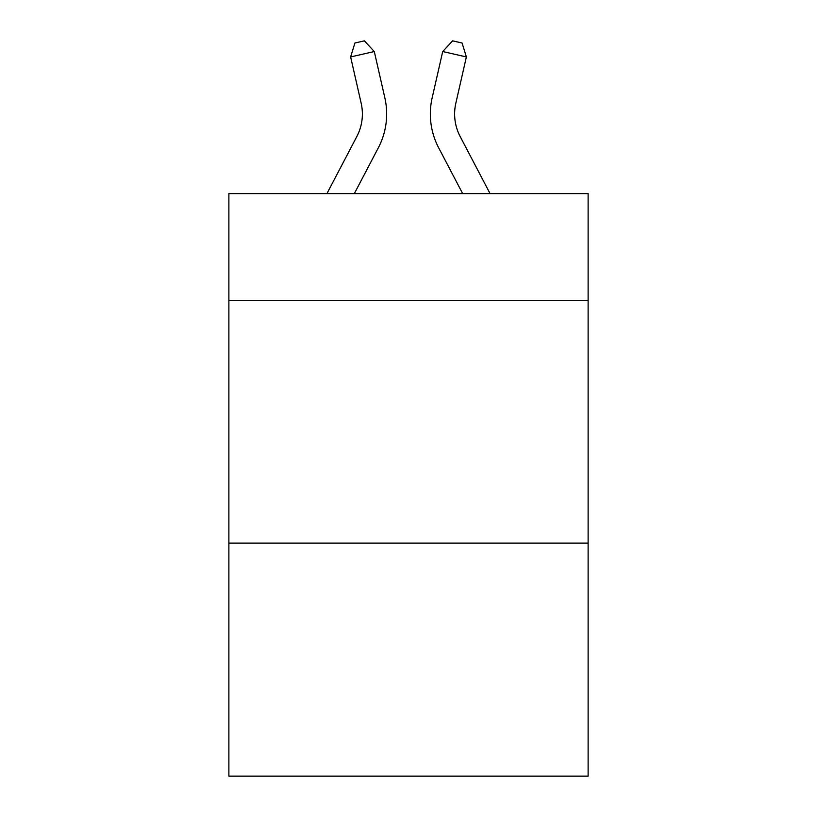 <?xml version="1.0" encoding="UTF-8"?>
<svg xmlns="http://www.w3.org/2000/svg" width="817" height="817" viewBox="0 0 817 817"><rect width="100%" height="100%" fill="white"/><g stroke="black" fill="none" stroke-linecap="round" stroke-linejoin="round"><path stroke-width="1.23" d="M588.117 300.411L588.117 193.609L228.883 193.609L228.883 300.411L588.117 300.411L588.117 776.15L228.883 776.15L228.883 300.411M588.117 543.131L228.883 543.131M326.933 193.609L356.835 136.521A48.55 48.55 0 0 0 361.165 103.208L350.626 56.935L354.915 43.005L364.382 40.85L374.288 51.542L384.838 97.815A72.815 72.815 0 0 1 378.342 147.785L354.333 193.609M490.067 193.609L460.165 136.521A48.55 48.55 0 0 1 455.835 103.208L466.374 56.935L442.712 51.542L432.162 97.815A72.815 72.815 0 0 0 438.658 147.785L462.667 193.609M356.835 136.521A48.55 48.55 0 0 0 361.165 103.208A48.55 48.55 0 0 1 356.835 136.521A48.55 48.55 0 0 0 361.165 103.208A48.55 48.55 0 0 1 356.835 136.521M374.288 51.542L384.838 97.815L374.288 51.542L384.838 97.815L374.288 51.542L350.626 56.935M442.712 51.542L432.162 97.815L442.712 51.542L432.162 97.815L442.712 51.542L452.618 40.85L462.085 43.005L466.374 56.935M460.165 136.521A48.55 48.55 0 0 1 455.835 103.208A48.55 48.55 0 0 0 460.165 136.521A48.55 48.55 0 0 1 455.835 103.208"/></g></svg>
